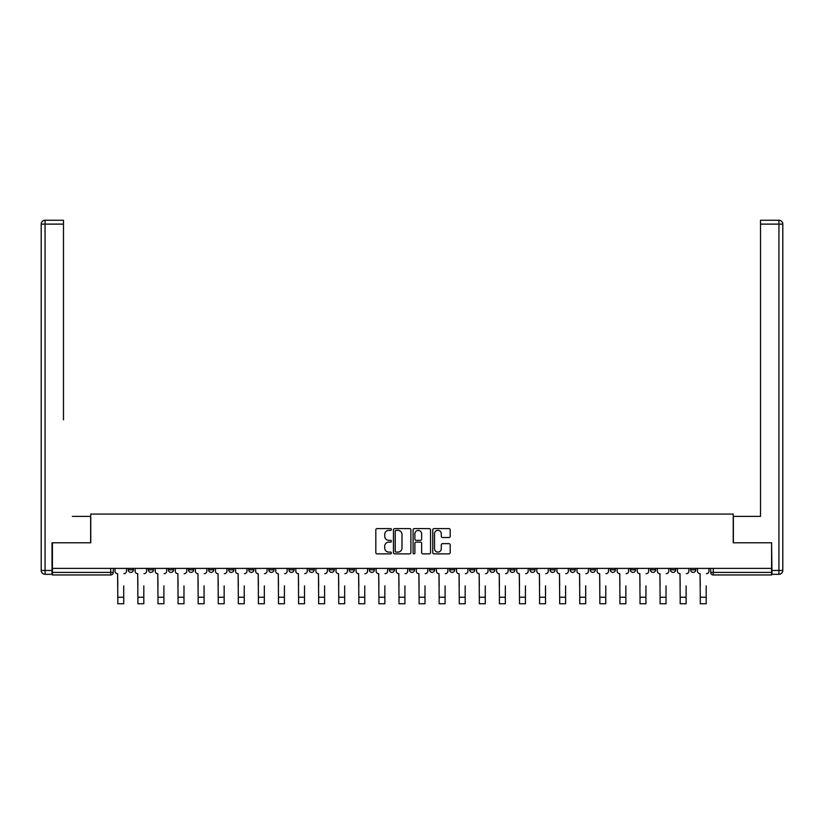 <?xml version="1.0" encoding="UTF-8"?>
<svg xmlns="http://www.w3.org/2000/svg" width="824" height="824" viewBox="0 0 824 824"><rect width="100%" height="100%" fill="white"/><g stroke="black" fill="none" stroke-linecap="round" stroke-linejoin="round"><path stroke-width="1.24" d="M391.4 529.482A0.886 0.886 0 0 0 390.514 528.596L377.093 528.596A1.267 1.267 0 0 0 375.826 529.863L375.826 552.605A1.267 1.267 0 0 0 377.093 553.872L390.514 553.872A0.886 0.886 0 0 0 391.4 552.986A0.886 0.886 0 0 0 390.514 552.101L388.774 552.101A4.048 4.048 0 0 1 384.736 548.053L384.736 546.158A4.048 4.048 0 0 1 388.774 542.12L390.514 542.12A0.886 0.886 0 0 0 391.4 541.234A0.886 0.886 0 0 0 390.514 540.348L388.774 540.348A4.048 4.048 0 0 1 384.736 536.3L384.736 534.405A4.048 4.048 0 0 1 388.774 530.368L390.514 530.368A0.886 0.886 0 0 0 391.4 529.482M670.53 568.395L670.53 569.817L675.68 569.817A2.575 2.575 0 0 1 673.105 572.392A2.575 2.575 0 0 1 670.53 569.817L670.53 568.395M650.445 568.395L650.445 569.817L655.595 569.817A2.575 2.575 0 0 1 653.02 572.392A2.575 2.575 0 0 1 650.445 569.817L650.445 568.395M529.935 568.395L529.935 569.817L535.085 569.817A2.575 2.575 0 0 1 532.51 572.392A2.575 2.575 0 0 1 529.935 569.817L529.935 568.395M509.85 568.395L509.85 569.817L515 569.817A2.575 2.575 0 0 1 512.425 572.392A2.575 2.575 0 0 1 509.85 569.817L509.85 568.395M489.765 568.395L489.765 569.817L494.915 569.817A2.575 2.575 0 0 1 492.34 572.392A2.575 2.575 0 0 1 489.765 569.817L489.765 568.395M449.595 568.395L449.595 569.817L454.745 569.817A2.575 2.575 0 0 1 452.17 572.392A2.575 2.575 0 0 1 449.595 569.817L449.595 568.395M409.425 569.817L409.425 568.395L409.425 569.817A2.575 2.575 0 0 0 412 572.392A2.575 2.575 0 0 1 409.425 569.817L414.575 569.817A2.575 2.575 0 0 1 412 572.392A2.575 2.575 0 0 0 414.575 569.817L414.575 568.395L414.575 569.817M389.34 569.817L389.34 568.395L389.34 569.817A2.575 2.575 0 0 0 391.915 572.392A2.575 2.575 0 0 1 389.34 569.817L394.49 569.817A2.575 2.575 0 0 1 391.915 572.392M369.255 569.817L369.255 568.395L369.255 569.817A2.575 2.575 0 0 0 371.83 572.392A2.575 2.575 0 0 1 369.255 569.817L374.405 569.817A2.575 2.575 0 0 1 371.83 572.392A2.575 2.575 0 0 0 374.405 569.817L374.405 568.395L374.405 569.817M349.17 568.395L349.17 569.817L354.32 569.817A2.575 2.575 0 0 1 351.745 572.392A2.575 2.575 0 0 1 349.17 569.817L349.17 568.395M329.085 568.395L329.085 569.817L334.235 569.817A2.575 2.575 0 0 1 331.66 572.392A2.575 2.575 0 0 1 329.085 569.817L329.085 568.395M309 568.395L309 569.817L314.15 569.817A2.575 2.575 0 0 1 311.575 572.392A2.575 2.575 0 0 1 309 569.817L309 568.395M288.915 569.817L288.915 568.395L288.915 569.817A2.575 2.575 0 0 0 291.49 572.392A2.575 2.575 0 0 1 288.915 569.817L294.065 569.817A2.575 2.575 0 0 1 291.49 572.392M248.745 569.817L248.745 568.395L248.745 569.817A2.575 2.575 0 0 0 251.32 572.392A2.575 2.575 0 0 1 248.745 569.817L253.895 569.817A2.575 2.575 0 0 1 251.32 572.392A2.575 2.575 0 0 0 253.895 569.817L253.895 568.395L253.895 569.817M228.66 569.817L228.66 568.395L228.66 569.817A2.575 2.575 0 0 0 231.235 572.392A2.575 2.575 0 0 1 228.66 569.817L233.81 569.817A2.575 2.575 0 0 1 231.235 572.392A2.575 2.575 0 0 0 233.81 569.817L233.81 568.395L233.81 569.817M208.575 569.817L208.575 568.395L208.575 569.817A2.575 2.575 0 0 0 211.15 572.392A2.575 2.575 0 0 1 208.575 569.817L213.725 569.817A2.575 2.575 0 0 1 211.15 572.392A2.575 2.575 0 0 0 213.725 569.817L213.725 568.395L213.725 569.817M188.49 569.817L188.49 568.395L188.49 569.817A2.575 2.575 0 0 0 191.065 572.392A2.575 2.575 0 0 1 188.49 569.817L193.64 569.817A2.575 2.575 0 0 1 191.065 572.392M168.405 569.817L168.405 568.395L168.405 569.817A2.575 2.575 0 0 0 170.98 572.392A2.575 2.575 0 0 1 168.405 569.817L173.555 569.817A2.575 2.575 0 0 1 170.98 572.392A2.575 2.575 0 0 0 173.555 569.817L173.555 568.395L173.555 569.817M148.32 569.817L148.32 568.395L148.32 569.817A2.575 2.575 0 0 0 150.895 572.392A2.575 2.575 0 0 1 148.32 569.817L153.47 569.817A2.575 2.575 0 0 1 150.895 572.392A2.575 2.575 0 0 0 153.47 569.817L153.47 568.395L153.47 569.817M448.936 537.505A1.267 1.267 0 0 0 450.192 536.239L450.192 529.863A1.267 1.267 0 0 0 448.936 528.596L434.021 528.596A1.267 1.267 0 0 0 432.755 529.863L432.755 552.605A1.267 1.267 0 0 0 434.021 553.872L448.936 553.872A1.267 1.267 0 0 0 450.192 552.605L450.192 544.901A1.267 1.267 0 0 0 448.936 543.634L442.55 543.634A1.267 1.267 0 0 0 441.283 544.901L441.283 548.722A3.378 3.378 0 0 1 437.904 552.101A3.378 3.378 0 0 1 434.526 548.722L434.526 533.746A3.378 3.378 0 0 1 437.904 530.368A3.378 3.378 0 0 1 441.283 533.746L441.283 536.239A1.267 1.267 0 0 0 442.55 537.505L448.936 537.505M55.229 220.255L45.062 220.255L63.479 220.255L55.229 220.255L63.479 220.255L63.479 224.118L45.062 224.118L45.062 570.455L52.015 570.455L52.015 542.779L90.764 542.779L90.764 514.063L733.236 514.063L733.236 542.779L771.594 542.779L771.594 568.395L52.406 568.395L52.406 572.392L113.3 572.392L113.3 568.395L113.3 572.392A2.575 2.575 0 0 1 110.725 574.967L52.406 574.967L52.406 572.392M52.406 542.779L52.406 568.395M410.898 529.863A1.267 1.267 0 0 0 409.631 528.596L394.717 528.596A1.267 1.267 0 0 0 393.45 529.863L393.45 552.605A1.267 1.267 0 0 0 394.717 553.872L409.631 553.872A1.267 1.267 0 0 0 410.898 552.605L410.898 529.863M414.369 528.596L429.283 528.596A1.267 1.267 0 0 1 430.55 529.863L430.55 552.605A1.267 1.267 0 0 1 429.283 553.872L422.897 553.872A1.267 1.267 0 0 1 421.641 552.605L421.641 543.376A1.267 1.267 0 0 0 420.374 542.12L416.141 542.12A1.267 1.267 0 0 0 414.874 543.376L414.874 552.986A0.886 0.886 0 0 1 413.988 553.872A0.886 0.886 0 0 1 413.102 552.986L413.102 529.863A1.267 1.267 0 0 1 414.369 528.596M710.7 568.395L710.7 572.392L771.594 572.392L771.594 574.967L713.275 574.967A2.575 2.575 0 0 1 710.7 572.392M771.594 568.395L771.594 572.392M695.765 568.395L695.765 569.817A2.575 2.575 0 0 1 693.19 572.392A2.575 2.575 0 0 1 690.615 569.817L695.765 569.817M690.615 568.395L690.615 569.817M675.68 568.395L675.68 569.817M655.595 568.395L655.595 569.817L655.595 568.395M635.51 568.395L635.51 569.817A2.575 2.575 0 0 1 632.935 572.392A2.575 2.575 0 0 1 630.36 569.817L635.51 569.817M630.36 568.395L630.36 569.817M615.425 568.395L615.425 569.817A2.575 2.575 0 0 1 612.85 572.392A2.575 2.575 0 0 1 610.275 569.817L615.425 569.817M610.275 568.395L610.275 569.817M595.34 568.395L595.34 569.817A2.575 2.575 0 0 1 592.765 572.392A2.575 2.575 0 0 1 590.19 569.817L595.34 569.817M590.19 568.395L590.19 569.817M575.255 568.395L575.255 569.817A2.575 2.575 0 0 1 572.68 572.392A2.575 2.575 0 0 1 570.105 569.817L575.255 569.817M570.105 568.395L570.105 569.817M555.17 568.395L555.17 569.817A2.575 2.575 0 0 1 552.595 572.392A2.575 2.575 0 0 1 550.02 569.817L555.17 569.817M550.02 568.395L550.02 569.817M535.085 568.395L535.085 569.817A2.575 2.575 0 0 1 532.51 572.392M515 568.395L515 569.817M494.915 569.817L494.915 568.395L494.915 569.817A2.575 2.575 0 0 1 492.34 572.392M474.83 568.395L474.83 569.817A2.575 2.575 0 0 1 472.255 572.392A2.575 2.575 0 0 1 469.68 569.817A2.575 2.575 0 0 0 472.255 572.392A2.575 2.575 0 0 0 474.83 569.817L469.68 569.817L469.68 568.395M454.745 569.817L454.745 568.395L454.745 569.817A2.575 2.575 0 0 1 452.17 572.392M434.66 568.395L434.66 569.817A2.575 2.575 0 0 1 432.085 572.392A2.575 2.575 0 0 1 429.51 569.817A2.575 2.575 0 0 0 432.085 572.392M429.51 568.395L429.51 569.817L434.66 569.817M394.49 568.395L394.49 569.817L394.49 568.395M354.32 569.817L354.32 568.395L354.32 569.817A2.575 2.575 0 0 1 351.745 572.392M334.235 569.817L334.235 568.395L334.235 569.817A2.575 2.575 0 0 1 331.66 572.392M314.15 569.817L314.15 568.395L314.15 569.817A2.575 2.575 0 0 1 311.575 572.392M294.065 568.395L294.065 569.817L294.065 568.395M273.98 569.817L273.98 568.395L273.98 569.817A2.575 2.575 0 0 1 271.405 572.392A2.575 2.575 0 0 1 268.83 569.817L273.98 569.817A2.575 2.575 0 0 1 271.405 572.392M268.83 568.395L268.83 569.817M193.64 568.395L193.64 569.817L193.64 568.395M133.385 568.395L133.385 569.817A2.575 2.575 0 0 1 130.81 572.392A2.575 2.575 0 0 1 128.235 569.817A2.575 2.575 0 0 0 130.81 572.392A2.575 2.575 0 0 0 133.385 569.817L133.385 568.395M128.235 568.395L128.235 569.817L133.385 569.817M110.725 568.395L110.725 574.967A2.575 2.575 0 0 0 113.3 572.392M396.107 530.368A0.886 0.886 0 0 0 395.221 531.253L395.221 551.215A0.886 0.886 0 0 0 396.107 552.101L397.941 552.101A4.048 4.048 0 0 0 401.988 548.053L401.988 534.405A4.048 4.048 0 0 0 397.941 530.368L396.107 530.368M421.641 533.808A3.378 3.378 0 0 0 418.252 530.429A3.378 3.378 0 0 0 414.874 533.808L414.874 539.081A1.267 1.267 0 0 0 416.141 540.348L420.374 540.348A1.267 1.267 0 0 0 421.641 539.081L421.641 533.808M115.041 571.104L115.041 568.395L115.041 571.104A2.575 2.575 0 0 0 117.616 573.679L117.811 585.905M123.724 597.235L123.734 585.905M126.494 571.104L126.494 568.395L126.494 571.104A2.575 2.575 0 0 1 123.919 573.679M117.811 603.745L123.734 603.745L117.811 603.745L117.811 597.235L123.734 597.235L123.734 603.745M117.616 573.679L117.801 597.235M135.126 571.104L135.126 568.395L135.126 571.104A2.575 2.575 0 0 0 137.701 573.679L137.896 585.905M143.809 597.235L143.819 585.905M146.579 571.104L146.579 568.395L146.579 571.104A2.575 2.575 0 0 1 144.004 573.679M155.211 571.104L155.211 568.395L155.211 571.104A2.575 2.575 0 0 0 157.786 573.679L157.981 585.905M163.894 597.235L163.904 585.905M166.664 571.104L166.664 568.395L166.664 571.104A2.575 2.575 0 0 1 164.089 573.679M90.64 542.779L90.64 516.38L72.358 516.38M63.479 224.118L63.479 419.818M52.015 570.455L52.015 574.318L45.062 574.318A3.863 3.863 0 0 1 41.2 570.455L41.2 224.118A3.863 3.863 0 0 1 45.062 220.255A3.863 3.863 0 0 0 41.2 224.118A3.863 3.863 0 0 1 45.062 220.255A3.863 3.863 0 0 0 41.2 224.118L45.062 224.118L45.062 220.255M751.643 516.38L760.521 516.38L760.521 220.255L778.938 220.255L760.521 220.255M733.36 542.779L733.36 516.38L760.521 516.38L760.521 419.818M771.985 570.455L778.938 570.455L778.938 224.118L782.8 224.118A3.863 3.863 0 0 0 778.938 220.255A3.863 3.863 0 0 1 782.8 224.118L782.8 570.455A3.863 3.863 0 0 1 778.938 574.318L771.985 574.318L771.594 542.779M137.896 603.745L143.819 603.745L137.896 603.745L137.896 597.235L143.819 597.235L143.819 603.745M137.701 573.679L137.886 597.235M157.981 603.745L163.904 603.745L157.981 603.745L157.981 597.235L163.904 597.235L163.904 603.745M157.786 573.679L157.971 597.235M175.296 571.104L175.296 568.395L175.296 571.104A2.575 2.575 0 0 0 177.871 573.679L178.066 585.905M183.979 597.235L183.989 585.905M186.749 571.104L186.749 568.395L186.749 571.104A2.575 2.575 0 0 1 184.174 573.679M195.381 571.104L195.381 568.395L195.381 571.104A2.575 2.575 0 0 0 197.956 573.679L198.151 585.905M204.064 597.235L204.074 585.905M206.834 571.104L206.834 568.395L206.834 571.104A2.575 2.575 0 0 1 204.259 573.679M215.466 571.104L215.466 568.395L215.466 571.104A2.575 2.575 0 0 0 218.041 573.679L218.236 585.905M224.149 597.235L224.159 585.905M226.919 571.104L226.919 568.395L226.919 571.104A2.575 2.575 0 0 1 224.344 573.679M178.066 603.745L183.989 603.745L178.066 603.745L178.066 597.235L183.989 597.235L183.989 603.745M177.871 573.679L178.056 597.235M198.151 603.745L204.074 603.745L198.151 603.745L198.151 597.235L204.074 597.235L204.074 603.745M197.956 573.679L198.141 597.235M218.236 603.745L224.159 603.745L218.236 603.745L218.236 597.235L224.159 597.235L224.159 603.745M218.041 573.679L218.226 597.235M235.551 571.104L235.551 568.395L235.551 571.104A2.575 2.575 0 0 0 238.126 573.679L238.321 585.905M244.234 597.235L244.244 585.905M247.004 571.104L247.004 568.395L247.004 571.104A2.575 2.575 0 0 1 244.429 573.679M238.321 603.745L244.244 603.745L238.321 603.745L238.321 597.235L244.244 597.235L244.244 603.745M238.126 573.679L238.311 597.235M255.636 571.104L255.636 568.395L255.636 571.104A2.575 2.575 0 0 0 258.211 573.679L258.406 585.905M264.319 597.235L264.329 585.905M267.089 571.104L267.089 568.395L267.089 571.104A2.575 2.575 0 0 1 264.514 573.679M258.406 603.745L264.329 603.745L258.406 603.745L258.406 597.235L264.329 597.235L264.329 603.745M258.211 573.679L258.396 597.235M275.721 571.104L275.721 568.395L275.721 571.104A2.575 2.575 0 0 0 278.296 573.679L278.491 585.905M284.404 597.235L284.414 585.905M287.174 571.104L287.174 568.395L287.174 571.104A2.575 2.575 0 0 1 284.599 573.679M278.491 603.745L284.414 603.745L278.491 603.745L278.491 597.235L284.414 597.235L284.414 603.745M278.296 573.679L278.481 597.235M295.806 571.104L295.806 568.395L295.806 571.104A2.575 2.575 0 0 0 298.381 573.679L298.576 585.905M304.489 597.235L304.499 585.905M307.259 571.104L307.259 568.395L307.259 571.104A2.575 2.575 0 0 1 304.684 573.679M298.576 603.745L304.499 603.745L298.576 603.745L298.576 597.235L304.499 597.235L304.499 603.745M298.381 573.679L298.566 597.235M315.891 571.104L315.891 568.395L315.891 571.104A2.575 2.575 0 0 0 318.466 573.679L318.661 585.905M324.574 597.235L324.584 585.905M327.344 571.104L327.344 568.395L327.344 571.104A2.575 2.575 0 0 1 324.769 573.679M318.661 603.745L324.584 603.745L318.661 603.745L318.661 597.235L324.584 597.235L324.584 603.745M318.466 573.679L318.651 597.235M335.976 571.104L335.976 568.395L335.976 571.104A2.575 2.575 0 0 0 338.551 573.679L338.746 585.905M344.659 597.235L344.669 585.905M347.429 571.104L347.429 568.395L347.429 571.104A2.575 2.575 0 0 1 344.854 573.679M338.746 603.745L344.669 603.745L338.746 603.745L338.746 597.235L344.669 597.235L344.669 603.745M338.551 573.679L338.736 597.235M356.061 571.104L356.061 568.395L356.061 571.104A2.575 2.575 0 0 0 358.636 573.679L358.831 585.905M364.744 597.235L364.754 585.905M367.514 571.104L367.514 568.395L367.514 571.104A2.575 2.575 0 0 1 364.939 573.679M358.831 603.745L364.754 603.745L358.831 603.745L358.831 597.235L364.754 597.235L364.754 603.745M358.636 573.679L358.821 597.235M376.146 571.104L376.146 568.395L376.146 571.104A2.575 2.575 0 0 0 378.721 573.679L378.916 585.905M384.829 597.235L384.839 585.905M387.599 571.104L387.599 568.395L387.599 571.104A2.575 2.575 0 0 1 385.024 573.679M378.916 603.745L384.839 603.745L378.916 603.745L378.916 597.235L384.839 597.235L384.839 603.745M378.721 573.679L378.906 597.235M396.231 571.104L396.231 568.395L396.231 571.104A2.575 2.575 0 0 0 398.806 573.679L399.001 585.905M404.914 597.235L404.924 585.905M407.684 571.104L407.684 568.395L407.684 571.104A2.575 2.575 0 0 1 405.109 573.679M399.001 603.745L404.924 603.745L399.001 603.745L399.001 597.235L404.924 597.235L404.924 603.745M398.806 573.679L398.991 597.235M416.316 571.104L416.316 568.395L416.316 571.104A2.575 2.575 0 0 0 418.891 573.679L419.086 585.905M424.999 597.235L425.009 585.905M427.769 571.104L427.769 568.395L427.769 571.104A2.575 2.575 0 0 1 425.194 573.679M419.086 603.745L425.009 603.745L419.086 603.745L419.086 597.235L425.009 597.235L425.009 603.745M418.891 573.679L419.076 597.235M436.401 571.104L436.401 568.395L436.401 571.104A2.575 2.575 0 0 0 438.976 573.679L439.171 585.905M445.084 597.235L445.094 585.905M447.854 571.104L447.854 568.395L447.854 571.104A2.575 2.575 0 0 1 445.279 573.679M439.171 603.745L445.094 603.745L439.171 603.745L439.171 597.235L445.094 597.235L445.094 603.745M438.976 573.679L439.161 597.235M456.486 571.104L456.486 568.395L456.486 571.104A2.575 2.575 0 0 0 459.061 573.679L459.256 585.905M465.169 597.235L465.179 585.905M467.939 571.104L467.939 568.395L467.939 571.104A2.575 2.575 0 0 1 465.364 573.679M459.256 603.745L465.179 603.745L459.256 603.745L459.256 597.235L465.179 597.235L465.179 603.745M459.061 573.679L459.246 597.235M476.571 571.104L476.571 568.395L476.571 571.104A2.575 2.575 0 0 0 479.146 573.679L479.341 585.905M485.254 597.235L485.264 585.905M488.024 571.104L488.024 568.395L488.024 571.104A2.575 2.575 0 0 1 485.449 573.679M479.341 603.745L485.264 603.745L479.341 603.745L479.341 597.235L485.264 597.235L485.264 603.745M479.146 573.679L479.331 597.235M496.656 571.104L496.656 568.395L496.656 571.104A2.575 2.575 0 0 0 499.231 573.679L499.426 585.905M505.339 597.235L505.349 585.905M508.109 571.104L508.109 568.395L508.109 571.104A2.575 2.575 0 0 1 505.534 573.679M499.426 603.745L505.349 603.745L499.426 603.745L499.426 597.235L505.349 597.235L505.349 603.745M499.231 573.679L499.416 597.235M516.741 571.104L516.741 568.395L516.741 571.104A2.575 2.575 0 0 0 519.316 573.679L519.511 585.905M525.424 597.235L525.434 585.905M528.194 571.104L528.194 568.395L528.194 571.104A2.575 2.575 0 0 1 525.619 573.679M519.511 603.745L525.434 603.745L519.511 603.745L519.511 597.235L525.434 597.235L525.434 603.745M519.316 573.679L519.501 597.235M536.826 571.104L536.826 568.395L536.826 571.104A2.575 2.575 0 0 0 539.401 573.679L539.596 585.905M545.509 597.235L545.519 585.905M548.279 571.104L548.279 568.395L548.279 571.104A2.575 2.575 0 0 1 545.704 573.679M539.596 603.745L545.519 603.745L539.596 603.745L539.596 597.235L545.519 597.235L545.519 603.745M539.401 573.679L539.586 597.235M556.911 571.104L556.911 568.395L556.911 571.104A2.575 2.575 0 0 0 559.486 573.679L559.681 585.905M565.594 597.235L565.604 585.905M568.364 571.104L568.364 568.395L568.364 571.104A2.575 2.575 0 0 1 565.789 573.679M559.681 603.745L565.604 603.745L559.681 603.745L559.681 597.235L565.604 597.235L565.604 603.745M559.486 573.679L559.671 597.235M576.996 571.104L576.996 568.395L576.996 571.104A2.575 2.575 0 0 0 579.571 573.679L579.766 585.905M585.679 597.235L585.689 585.905M588.449 571.104L588.449 568.395L588.449 571.104A2.575 2.575 0 0 1 585.874 573.679M579.766 603.745L585.689 603.745L579.766 603.745L579.766 597.235L585.689 597.235L585.689 603.745M579.571 573.679L579.756 597.235M597.081 571.104L597.081 568.395L597.081 571.104A2.575 2.575 0 0 0 599.656 573.679L599.851 585.905M605.764 597.235L605.774 585.905M608.534 571.104L608.534 568.395L608.534 571.104A2.575 2.575 0 0 1 605.959 573.679M599.851 603.745L605.774 603.745L599.851 603.745L599.851 597.235L605.774 597.235L605.774 603.745M599.656 573.679L599.841 597.235M617.166 571.104L617.166 568.395L617.166 571.104A2.575 2.575 0 0 0 619.741 573.679L619.936 585.905M625.849 597.235L625.859 585.905M628.619 571.104L628.619 568.395L628.619 571.104A2.575 2.575 0 0 1 626.044 573.679M619.936 603.745L625.859 603.745L619.936 603.745L619.936 597.235L625.859 597.235L625.859 603.745M619.741 573.679L619.926 597.235M637.251 571.104L637.251 568.395L637.251 571.104A2.575 2.575 0 0 0 639.826 573.679L640.021 585.905M645.934 597.235L645.944 585.905M648.704 571.104L648.704 568.395L648.704 571.104A2.575 2.575 0 0 1 646.129 573.679M640.021 603.745L645.944 603.745L640.021 603.745L640.021 597.235L645.944 597.235L645.944 603.745M639.826 573.679L640.011 597.235M657.336 571.104L657.336 568.395L657.336 571.104A2.575 2.575 0 0 0 659.911 573.679L660.106 585.905M666.019 597.235L666.029 585.905M668.789 571.104L668.789 568.395L668.789 571.104A2.575 2.575 0 0 1 666.214 573.679M660.106 603.745L666.029 603.745L660.106 603.745L660.106 597.235L666.029 597.235L666.029 603.745M659.911 573.679L660.096 597.235M677.421 571.104L677.421 568.395L677.421 571.104A2.575 2.575 0 0 0 679.996 573.679L680.191 585.905M686.104 597.235L686.114 585.905M688.874 571.104L688.874 568.395L688.874 571.104A2.575 2.575 0 0 1 686.299 573.679M680.191 603.745L686.114 603.745L680.191 603.745L680.191 597.235L686.114 597.235L686.114 603.745M679.996 573.679L680.181 597.235M697.506 571.104L697.506 568.395L697.506 571.104A2.575 2.575 0 0 0 700.081 573.679L700.276 585.905M706.189 597.235L706.199 585.905M708.959 571.104L708.959 568.395L708.959 571.104A2.575 2.575 0 0 1 706.384 573.679M700.276 603.745L706.199 603.745L700.276 603.745L700.276 597.235L706.199 597.235L706.199 603.745M700.081 573.679L700.266 597.235M713.275 568.395L713.275 574.967M45.062 574.318L45.062 570.455L41.2 570.455M778.938 220.255L778.938 224.118L760.531 224.118M782.8 570.455L778.938 570.455L778.938 574.318"/></g></svg>
